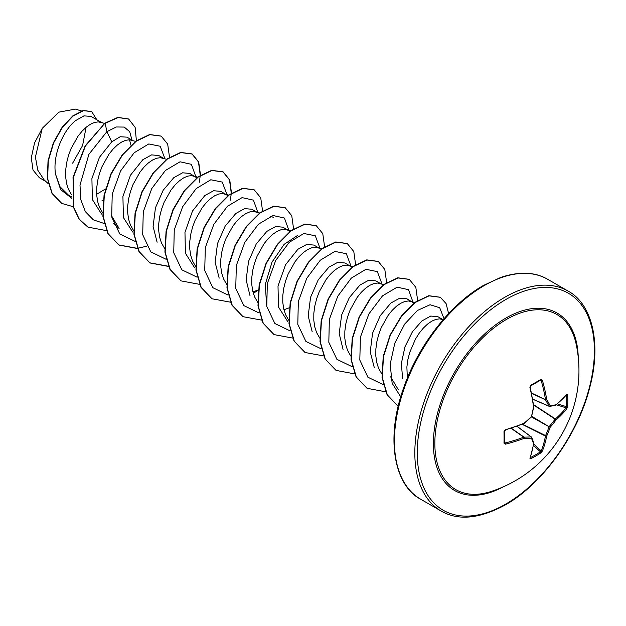 <?xml version="1.0" encoding="UTF-8"?>
<svg xmlns="http://www.w3.org/2000/svg" width="626" height="626" viewBox="0 0 626 626"><rect width="100%" height="100%" fill="white"/><g stroke="black" fill="none" stroke-linecap="round" stroke-linejoin="round"><path stroke-width="0.94" d="M532.703 399.106L548.955 406.141A0.869 0.626 -26.9 0 0 550.137 405.75A0.869 0.681 82.3 0 1 549.292 406.329A0.869 0.501 -66.6 0 1 548.955 406.141A125.959 45.549 -140.8 0 0 545.512 399.818A0.869 0.462 -65 0 1 545.465 399.576A126.108 78.876 -124.5 0 0 541.185 380.577L540.418 380.17A0.869 0.532 -121.6 0 0 540.637 380.123L540.637 380.123A0.869 0.532 -121.6 0 0 540.786 379.442L542.359 380.264A126.968 79.416 55.5 0 1 546.67 399.388A126.828 45.862 39.2 0 1 550.137 405.75A126.828 33.092 12.4 0 0 556.013 404.779A0.869 0.72 78.8 0 1 555.465 405.398A0.869 0.869 0 0 0 555.849 405.218A0.869 0.587 51.1 0 1 555.708 405.296M566.804 394.372A0.869 0.657 40.4 0 1 566.679 394.771L555.849 405.218A0.869 0.587 51.1 0 0 556.013 404.779A126.968 66.638 -4.2 0 0 566.804 394.372L567.602 394.928A126.921 95.747 35.7 0 1 567.79 400.742A126.921 95.747 35.7 0 1 567.602 406.462A0.869 0.516 -176.3 0 1 566.483 406.681A126.061 95.089 -144.3 0 0 566.663 400.992A126.061 95.089 -144.3 0 0 566.483 395.225L566.319 395.194M490.87 491.551L490.87 491.551A101.083 58.359 -60 0 1 435.266 434.092A101.083 58.359 -60 0 1 506.317 319.51A101.083 58.359 -60 0 1 576.108 343.909A101.083 58.359 -60 0 1 576.108 343.917A126.984 126.984 0 0 1 490.87 491.551M567.602 406.462L566.804 408.739A126.968 79.416 -175.5 0 1 556.013 419.944A126.828 101.686 159.6 0 1 550.137 427.347A126.828 101.686 80.4 0 1 546.67 436.126A126.968 79.416 55.5 0 1 542.359 451.08L540.786 452.911A126.921 95.747 -155.7 0 1 535.919 455.931A126.921 95.747 -155.7 0 1 530.801 458.678L529.917 458.263A0.869 0.657 19.6 0 0 530.199 457.95L533.837 443.349A0.869 0.587 8.9 0 0 533.829 443.185M504.509 441.956L505.159 442.973A126.108 78.876 4.5 0 0 523.751 437.183A0.869 0.462 -55 0 1 523.985 437.105A125.959 45.549 20.8 0 0 531.184 436.925A0.869 0.626 86.9 0 1 531.435 438.137A126.828 45.855 -159.2 0 1 524.197 438.317A126.968 79.416 -175.5 0 1 505.472 444.147L503.985 443.192A126.921 39.657 -103.4 0 0 503.985 431.658L505.472 429.78A126.968 66.638 -4.2 0 0 524.197 423.153A126.828 88.923 -27.7 0 0 531.435 416.548A126.828 88.923 -92.3 0 0 533.532 406.97A126.968 66.638 -115.8 0 0 529.917 387.447L530.801 385.209A126.921 39.657 -16.6 0 0 535.919 382.337A126.921 39.657 -16.6 0 0 540.786 379.442M442.762 319.495L437.926 316.709L430.758 316.06L421.947 320.911L412.417 331.78L404.975 346.765L401.376 363.37L402.612 378.855M443.208 319.636L439.554 318.861L435.829 319.401L431.752 321.169L427.511 324.119L423.262 328.18L419.185 333.22L415.461 339.089L409.662 352.571L407.847 359.762L406.884 366.953L407.33 378.19M101.569 122.508L90.989 116.405L83.954 115.865L75.3 120.771C63.077 130.631 52.396 155.397 55.542 174.216L60.033 186.759L68.461 195.101L71.747 197.002M102.288 122.923L98.352 121.874L94.628 122.414L90.559 124.175L86.31 127.133L82.061 131.186L77.992 136.233L71.043 148.62L68.461 155.584L66.646 162.776L65.691 169.959L65.652 176.915L66.559 183.426L68.43 189.287L71.622 194.874M132.587 140.42L126.937 137.157L120.184 136.734L111.772 141.828L99.44 157.314L91.905 178.606L92.366 199.537L101.584 214.076M135.897 141.453L129.371 139.778L125.646 140.318L121.577 142.086L117.328 145.036L113.079 149.098L109.01 154.137L102.061 166.532L99.479 173.496L97.664 180.679L96.709 187.87L96.67 194.827L97.578 201.337L99.44 207.198L102.641 212.785M163.605 158.323L158.769 155.53L151.594 154.888L142.791 159.74L130.474 175.202L122.915 196.533L123.408 217.543L132.681 232.035M166.586 159.262L160.389 157.689L156.664 158.229L152.595 159.99L148.346 162.948L144.097 167.001L140.028 172.048L133.08 184.435L130.498 191.399L128.682 198.591L127.727 205.774L127.688 212.738L128.596 219.249L130.458 225.102L133.659 230.689M197.018 177.964L189.788 173.441L182.612 172.792L173.809 177.643L163.151 190.288L155.459 207.777L153.096 226.409L157.103 242.239M195.343 176.649L191.407 175.601L187.683 176.133L183.614 177.901L179.365 180.859L175.116 184.913L171.047 189.952L164.098 202.347L161.516 209.311L159.7 216.502L158.746 223.685L158.707 230.642L159.614 237.152L161.477 243.013L164.943 248.952M227.841 195.68L220.806 191.353L213.623 190.734L204.827 195.555L192.511 211.009L184.96 232.309L185.421 253.256L194.639 267.803M226.362 194.561L222.426 193.504L218.701 194.044L214.632 195.813L210.383 198.763L206.134 202.824L202.065 207.863L195.116 220.25L192.534 227.215L190.719 234.406L189.764 241.597L189.717 248.553L190.633 255.064L192.495 260.917L195.695 266.512M256.66 212.05L251.824 209.256L244.649 208.607L235.845 213.466L225.172 226.096L217.504 243.6L215.133 262.271L219.178 278.14M259.641 212.989L253.444 211.416L249.719 211.948L245.65 213.716L241.401 216.674L237.152 220.728L233.083 225.767L226.135 238.162L223.552 245.126L221.737 252.317L220.782 259.5L220.735 266.457L221.651 272.967L223.513 278.828L226.714 284.415M252.904 291.857L256.91 290.472M287.678 229.961L282.835 227.168L275.667 226.518L266.864 231.37L256.253 243.944L248.569 261.324L246.135 279.869L250.017 295.707M290.66 230.892L284.462 229.319L280.738 229.859L276.669 231.628L272.42 234.578L268.171 238.639L264.102 243.678L257.153 256.073L254.571 263.037L252.755 270.221L251.793 277.412L251.754 284.368L252.669 290.879L254.532 296.732L257.732 302.327M283.922 309.76L289.345 307.781M318.697 247.865L313.853 245.071L306.67 244.453L297.882 249.281L285.566 264.735L278.007 286.043L278.476 306.99L287.71 321.537M321.678 248.804L315.481 247.231L311.756 247.771L307.687 249.531L303.438 252.489L299.189 256.543L295.12 261.59L288.171 273.977L285.589 280.941L283.774 288.132L282.811 295.315L282.772 302.272L283.688 308.782L285.55 314.643L288.75 320.23M349.707 265.776L344.871 262.983L337.704 262.333L328.9 267.185L318.243 279.799L310.574 297.28L308.188 315.919L312.194 331.788M352.696 266.707L346.499 265.134L342.774 265.674L338.705 267.443L334.456 270.393L330.207 274.454L326.138 279.493L319.19 291.888L316.607 298.852L314.792 306.036L313.829 313.227L313.79 320.183L314.706 326.694L316.568 332.555L320.035 338.486M380.725 283.68L375.89 280.886L368.722 280.237L359.911 285.096L349.3 297.671L341.624 315.034L339.19 333.588L343.064 349.418M383.715 284.619L377.517 283.046L373.792 283.586L369.716 285.346L365.474 288.304L361.225 292.358L357.156 297.405L350.208 309.792L347.626 316.756L345.81 323.947L344.848 331.131L344.809 338.095L345.724 344.605L347.587 350.458L350.779 356.045M413.95 303.125L406.908 298.798L399.724 298.179L390.929 303L380.248 315.668L372.572 333.204L370.224 351.882L374.317 367.705M412.471 302.006L408.535 300.957L404.811 301.489L400.734 303.258L396.493 306.208L392.244 310.269L388.175 315.308L381.218 327.703L378.644 334.667L376.829 341.859L375.866 349.042L375.827 355.998L376.742 362.509L378.605 368.37L382.071 374.309M96.639 194.295L105.512 188.958M131.061 145.498L129.504 139.786M101.819 200.93L103.235 200.328M289.877 231.495L288.398 230.376M39.305 177.682L33.006 170.053L31.3 157.713L34.547 142.947L42.216 128.385L58.821 112.148L75.441 109.088L81.521 110.99M86.075 127.328L82.616 145.459L72.624 163.19M42.216 128.385L35.416 157.048L37.756 170.147L44.141 179.897L48.288 183.715M111.772 141.828L106.889 131.656L116.287 126.984L124.214 127.07L129.692 131.679L132.016 140.083M71.865 198.379L60.62 189.561L55.542 174.216M104.088 223.482L93.344 219.843L85.347 211.635L80.793 199.639L79.995 185.069L88.908 154.309L106.889 131.656L105.176 123.322L118.118 117.547L128.643 119.042L135.138 127.375L136.429 141.061M73.367 206.76L61.817 203.434L52.232 193.536L47.639 178.598L48.296 160.866L53.656 142.916L62.467 127.281L73.015 116.084L83.368 110.685L91.67 111.553L96.858 119.793M104.918 123.173L85.152 145.881L73.031 177.393L73.618 207.636L79.103 219.17L87.953 227.144L79.361 219.319L73.876 207.785L73.289 177.541L85.41 146.03L104.918 123.173L117.86 117.398L128.51 118.971M61.684 203.364L51.974 193.387L47.38 178.449L48.038 160.718L53.398 142.767L62.209 127.133L72.757 115.935L83.109 110.536L91.545 111.475M398.261 389.615L390.64 376.836M266.559 305.136L265.33 284.251L272.052 262.059L284.141 244.336L297.632 235.399M113.337 223.138L119.104 228.443L111.483 215.696M164.928 158.738L160.201 146.249L148.777 143.949L134.152 152.783L120.622 170.89L112.226 194.091L111.694 216.909L119.785 233.983L135.106 241.386M195.961 177.048L191.399 164.325L180.045 161.798L165.389 170.483L151.782 188.543L143.284 211.784L142.689 234.695L150.772 251.855L166.125 259.297M226.964 194.561L222.238 182.064L210.813 179.764L196.188 188.598L182.659 206.705L174.263 229.906L173.731 252.724L181.822 269.806L197.143 277.201M257.998 212.863L253.436 200.14L242.082 197.62L227.426 206.298L213.818 224.358L205.32 247.599L204.725 270.51L212.801 287.67L228.161 295.112M289.016 230.775L284.454 218.044L273.1 215.524L258.444 224.21L244.836 242.27L236.338 265.51L235.744 288.422L243.819 305.582L259.18 313.023M320.019 248.279L315.293 235.791L303.868 233.49L289.243 242.325L275.714 260.432L267.318 283.633L266.778 306.45L274.877 323.525L290.19 330.927M351.037 266.191L346.311 253.702L334.887 251.402L320.262 260.228L306.732 278.343L298.336 301.536L297.796 324.362L305.895 341.436L321.208 348.839M382.056 284.094L377.329 271.606L365.905 269.305L351.28 278.14L337.75 296.247L329.354 319.448L328.814 342.265L336.913 359.34L352.227 366.742M413.082 302.405L408.528 289.681L397.166 287.154L382.517 295.84L368.91 313.9L360.412 337.14L359.809 360.052L367.892 377.212L383.245 384.654M444.022 318.697L439.718 307.757L430.078 304.737L417.417 310.465L404.686 324.08L394.81 343.15L390.178 364.16L392.134 383.229L400.734 396.853M87.953 227.144L106.459 230.618M169.505 157.236L167.682 144.097L161.179 136.132L149.872 134.684L136.194 141.233L122.516 154.958L111.209 173.942L104.307 195.461L103.141 216.408L108.188 233.764L118.979 245.063L137.477 248.522M200.523 175.139L198.7 162.001L192.198 154.043L180.898 152.588L167.22 159.137L153.534 172.862L142.235 191.838L135.326 213.349L134.16 234.296L139.199 251.66L149.982 262.959L168.496 266.433M231.526 193.379L229.765 180.03L223.216 171.954L211.917 170.499L198.231 177.048L184.553 190.774L173.253 209.749L166.344 231.268L165.178 252.215L170.225 269.579L181.008 280.878L199.514 284.337M262.56 210.954L260.737 197.816L254.226 189.858L242.927 188.403L229.249 194.96L215.571 208.685L204.272 227.661L197.362 249.179L196.196 270.119L201.236 287.483L212.026 298.782L230.712 302.225M253.342 293.445L258.311 289.94M293.578 228.866L291.755 215.727L285.253 207.769L273.953 206.314L260.275 212.856L246.597 226.581L235.29 245.556L228.38 267.075L227.215 288.023L232.254 305.386L243.037 316.686L261.731 320.136M324.597 246.769L322.773 233.631L316.263 225.673L304.964 224.225L291.286 230.775L277.6 244.5L266.3 263.483L259.399 284.994L258.233 305.942L263.28 323.306L274.063 334.605L292.569 338.063M355.607 264.681L353.792 251.542L347.289 243.584L335.99 242.129L322.312 248.679L308.626 262.396L297.327 281.379L290.417 302.89L289.243 323.838L294.29 341.201L305.073 352.501L323.767 355.951M386.633 282.592L384.81 269.454L378.307 261.488L367 260.04L353.322 266.59L339.644 280.307L328.337 299.291L321.435 320.809L320.262 341.757L325.309 359.121L336.099 370.412L354.598 373.878M417.644 300.496L415.828 287.357L409.318 279.392L398.019 277.944L384.341 284.501L370.655 298.219L359.355 317.202L352.454 338.713L351.28 359.66L356.327 377.016L367.11 388.323L385.616 391.79M448.623 313.626L446.08 303.571L440.344 297.311L429.045 295.855L415.367 302.397L401.681 316.122L390.381 335.098L383.472 356.617L382.298 377.564L387.345 394.928L398.128 406.227M161.046 136.061L149.614 134.535L135.936 141.085L122.258 154.81L110.951 173.793L104.049 195.312L102.883 216.26L107.93 233.615L118.721 244.915L137.399 248.358M137.587 248.334L146.656 246.198M199.397 182.205L200.226 175.648M200.25 175.319L198.489 161.97L191.939 153.894L180.64 152.439L166.962 158.988L153.276 172.713L141.977 191.689L135.067 213.2L133.901 234.147L138.941 251.511L149.724 262.81L168.417 266.261M230.415 200.117L231.244 193.559M231.268 193.231L229.507 179.881L222.958 171.798L211.658 170.35L197.972 176.9L184.294 190.617L172.995 209.6L166.086 231.119L164.92 252.067L169.967 269.43L180.883 280.8M254.101 189.78L242.669 188.254L228.991 194.811L215.313 208.536L204.013 227.512L197.104 249.031L195.938 269.97L200.977 287.334L211.893 298.704M285.127 207.691L273.695 206.165L260.017 212.707L246.339 226.432L235.032 245.408L228.122 266.926L226.956 287.874L231.996 305.238L242.911 316.615M316.138 225.595L304.705 224.069L291.027 230.626L277.341 244.351L266.042 263.335L259.141 284.846L257.975 305.793L263.022 323.157L273.938 334.527M347.156 243.506L335.732 241.98L322.046 248.53L308.368 262.247L297.068 281.23L290.159 302.741L288.985 323.689L294.032 341.053L304.94 352.43M378.174 261.418L366.742 259.884L353.064 266.433L339.386 280.158L328.079 299.142L321.177 320.661L320.003 341.608L325.05 358.964L335.974 370.342M409.193 279.321L397.76 277.795L384.082 284.345L370.396 298.07L359.097 317.053L352.195 338.564L351.022 359.512L356.069 376.868L366.985 388.245M440.219 297.233L428.787 295.707L415.108 302.248L401.423 315.974L390.123 334.949L383.214 356.468L382.04 377.415L387.087 394.779L397.87 406.078M533.571 404.631L555.356 418.935A0.869 0.571 -130.4 0 1 556.013 419.944L555.121 419.13A0.869 0.446 -56.7 0 1 555.356 418.935A126.108 78.876 4.5 0 0 566.076 407.808L566.483 406.681L557.469 403.88M542.359 380.264L540.418 380.17M516.966 426.361L531.184 436.925A0.869 0.501 -53.4 0 1 531.513 437.112A0.869 0.681 -22.3 0 1 531.701 437.347A0.869 0.869 0 0 0 531.411 436.987L517.068 426.322M540.786 452.911A0.869 0.516 -123.7 0 0 540.418 451.831L541.185 450.916A126.108 78.876 -124.5 0 0 545.465 436.064A0.869 0.446 -63.3 0 1 545.512 435.766A125.959 100.997 -99.6 0 0 548.955 427.042A0.869 0.43 -60 0 1 549.292 426.47A125.959 100.997 -20.4 0 0 555.121 419.13L533.618 405.006M531.607 393.339L545.512 399.818A0.869 0.579 -30.1 0 0 546.67 399.388A0.869 0.415 -8.9 0 1 545.465 399.576L531.56 393.097M567.602 394.928A0.869 0.485 176.4 0 1 566.483 395.225M530.496 385.898A0.869 0.462 -118.6 0 0 530.676 385.874L530.676 385.874A0.869 0.462 -118.6 0 0 530.801 385.209M566.804 408.739A0.869 0.626 -142.2 0 0 566.076 407.808L556.373 404.795M530.05 387.009L529.917 387.447M533.642 406.399A0.869 0.399 172.6 0 1 533.837 406.61A0.869 0.399 172.6 0 1 533.532 406.97L533.829 406.884A0.869 0.869 0 0 0 533.837 406.61L530.23 387.126L530.676 385.874L540.692 380.099M533.775 406.798L531.497 416.853A0.869 0.869 0 0 0 531.74 416.447M531.427 416.924L550.137 427.347L531.764 416.353M522.178 424.35L545.465 436.064A0.869 0.571 -169.6 0 0 546.67 436.126L522.53 424.209M524.158 423.442L524.197 423.153A0.869 0.399 -112.6 0 1 524.032 423.591A0.869 0.869 0 0 0 524.267 423.45L531.497 416.853M523.751 423.528A0.869 0.399 -112.6 0 0 524.032 423.591L505.472 429.78M542.359 451.08A0.869 0.626 -157.8 0 1 541.185 450.916L533.728 444.014M505.159 430.117L505.354 430.211C505.417 429.905 503.656 431.572 505.354 430.211L504.493 431.22A0.869 0.462 178.6 0 1 503.985 431.658M504.431 431.056A0.869 0.462 178.6 0 1 504.493 431.22L504.493 442.723A0.869 0.532 -178.4 0 1 503.985 443.192M530.801 458.678A0.869 0.485 -116.4 0 0 530.496 457.559A126.061 95.089 24.3 0 0 540.418 451.831L533.485 445.422M505.159 442.973L505.472 444.147M529.917 458.263A126.968 66.638 -115.8 0 0 533.532 443.709A0.869 0.587 8.9 0 0 533.837 443.349A0.869 0.869 0 0 0 533.798 442.934L531.701 437.347A0.869 0.681 -22.3 0 1 531.435 438.137A126.828 33.1 -132.4 0 1 533.532 443.709A0.869 0.72 -18.8 0 0 533.798 442.934M511.184 428.38L523.751 437.183A0.869 0.415 68.9 0 1 524.197 438.317A0.869 0.579 90.1 0 0 523.985 437.105L511.426 428.301M503.523 486.715A102.461 59.157 -60 0 1 433.388 442.253A102.461 59.157 -60 0 1 505.831 318.102A102.461 59.157 -60 0 1 578.252 357.29M505.831 504.032A125.247 72.311 -60 0 1 417.268 452.895A125.247 72.311 -60 0 1 505.831 299.502A125.247 72.311 -60 0 1 594.403 350.63A125.247 72.311 -60 0 1 505.831 504.032M420.711 499.243L441.119 511.027A126.984 73.312 -60 0 1 421.658 409.279A126.984 73.312 -60 0 1 504.611 297.381A126.984 73.312 -60 0 1 568.103 291.09L547.695 279.306A126.984 73.312 120 0 0 484.203 285.597A126.984 73.312 120 0 0 401.25 397.494A126.984 73.312 120 0 0 420.711 499.243C394.771 485.893 385.045 439.405 403.496 388.292C418.066 345.544 450.485 304.017 483.335 285.511L500.847 277.388C519.455 271.269 535.066 271.903 547.695 279.306M541.185 380.577L539.98 380.522M441.119 511.027C458.154 520.918 479.61 518.852 505.479 504.822C541.936 484.438 577.462 435.469 589.496 388.464C602.212 342.406 591.492 303.477 568.103 291.09M39.297 177.682L45.831 181.454M414.733 302.522L410.938 301.341M273.601 217.363L270.377 216.353M228.623 195.077L224.828 193.888M197.605 177.174L193.81 175.984M104.55 123.447L100.763 122.258M532.718 399.216L549.127 406.305A0.869 0.869 0 0 0 549.581 406.368L555.465 405.398"/></g></svg>
